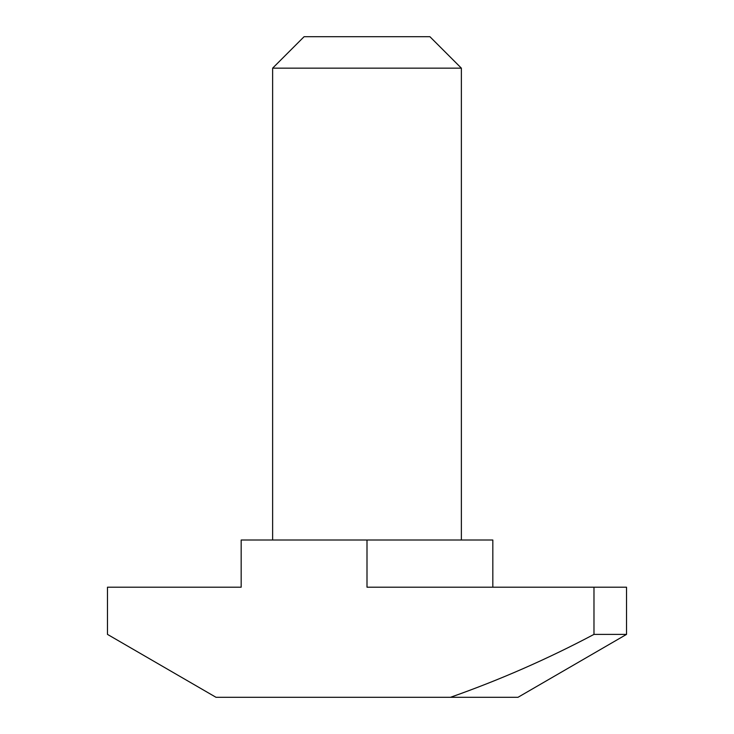 <?xml version="1.0" encoding="UTF-8"?>
<svg xmlns="http://www.w3.org/2000/svg" width="734" height="734" viewBox="0 0 734 734"><rect width="100%" height="100%" fill="white"/><g stroke="black" fill="none" stroke-linecap="round" stroke-linejoin="round"><path stroke-width="1.1" d="M272.626 68.161L304.087 36.7L429.913 36.7L461.374 68.161L272.626 68.161L272.626 540.013M107.476 587.2L107.476 634.387L216.007 697.3L517.993 697.3L626.524 634.387L626.524 587.2L367 587.2L367 540.013L241.174 540.013L241.174 587.2L107.476 587.2M626.524 634.387L593.98 634.387C547.656 658.949 499.826 679.913 450.465 697.3M593.98 634.387L593.98 587.2M492.826 587.2L492.826 540.013L367 540.013M461.374 68.161L461.374 540.013"/></g></svg>
